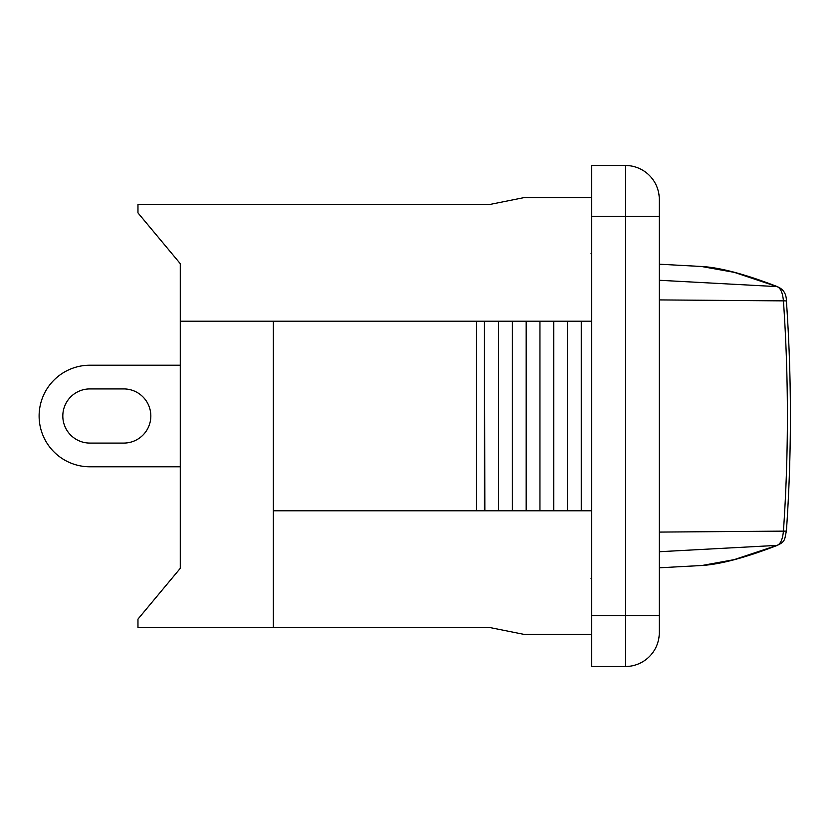 <?xml version="1.0" encoding="UTF-8"?>
<svg xmlns="http://www.w3.org/2000/svg" width="832" height="832" viewBox="0 0 832 832"><rect width="100%" height="100%" fill="white"/><g stroke="black" fill="none" stroke-linecap="round" stroke-linejoin="round"><path stroke-width="1.25" d="M89.898 466.783L180.274 466.783L89.898 466.783A50.783 50.783 0 0 1 39.114 416A50.783 50.783 0 0 1 89.898 365.217L180.274 365.217M89.898 443.082A27.082 27.082 0 0 1 62.816 416A27.082 27.082 0 0 1 89.898 388.918L123.75 388.918A27.082 27.082 0 0 1 150.831 416A27.082 27.082 0 0 1 123.75 443.082L89.898 443.082A27.082 27.082 0 0 1 62.816 416A27.082 27.082 0 0 1 89.898 388.918M123.75 388.918A27.082 27.082 0 0 1 150.831 416A27.082 27.082 0 0 1 123.75 443.082M180.274 321.214L273.374 321.214L273.374 627.578L137.966 627.578L137.966 619.112L180.274 568.339L180.274 263.661L137.966 212.888L137.966 204.422L490.027 204.422L523.879 197.652L591.583 197.652M273.374 627.578L490.027 627.578L523.879 634.348L591.583 634.348M591.583 578.635L591.053 578.646M591.583 216.268L625.435 216.268L625.435 165.495L591.583 165.495L591.583 666.505L625.435 666.505A33.852 33.852 0 0 0 659.287 632.653L659.287 199.347A33.852 33.852 0 0 0 625.435 165.495A33.852 33.852 0 0 1 659.287 199.347M273.374 321.214L476.486 321.214L476.486 510.786L591.583 510.786M476.486 321.214L484.442 321.214L484.442 510.786M484.442 321.214L484.848 510.786M484.848 321.214L498.607 321.214L498.607 510.786M498.607 321.214L512.387 321.214L512.387 510.786M512.387 321.214L526.167 321.214L526.167 510.786M526.167 321.214L539.947 321.214L539.947 510.786M539.947 321.214L553.727 321.214L553.727 510.786M553.727 321.214L567.507 321.214L567.507 510.786M567.507 321.214L581.287 321.214L581.287 510.786M581.287 321.214L591.583 321.214M273.374 510.786L476.486 510.786M591.053 253.354L591.583 253.365M701.438 266.479L734.334 272.366L777.036 286.614C783.297 288.912 786.427 293.758 786.417 301.174C791.731 377.728 791.731 454.272 786.417 530.826C784.534 539.053 785.73 541.715 777.026 545.386L734.261 559.624L702.218 565.458M776.786 286.593C780.385 287.602 782.6 292.354 783.432 300.872C788.715 377.624 788.715 454.376 783.432 531.128C782.6 539.646 780.385 544.398 776.786 545.407M659.287 551.73L776.662 545.407M659.287 280.27L776.662 286.593M659.287 632.653A33.852 33.852 0 0 1 625.435 666.505L625.435 615.732L659.287 615.732M591.583 615.732L625.435 615.732L625.435 216.268L659.287 216.268M786.427 530.795A4.233 0.53 -176 0 1 786.427 530.826A4.233 0.53 -176 0 1 783.432 531.128L659.287 532.085M786.427 301.205A4.233 0.53 176 0 0 786.427 301.174A4.233 0.53 176 0 0 783.432 300.872L659.287 299.915M777.816 286.822C746.034 274.466 720.876 267.706 702.364 266.531M702 565.469C720.564 564.335 745.836 557.575 777.816 545.178M702.218 565.479L659.287 567.798M702.198 266.521L659.287 264.202"/></g></svg>
